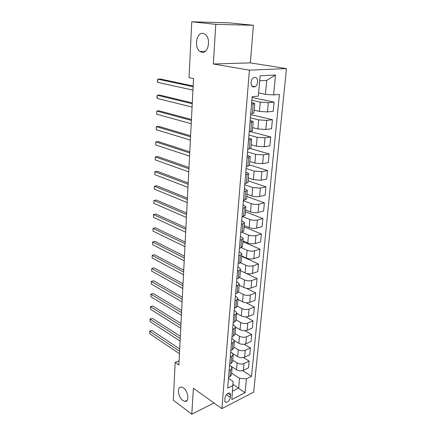 <?xml version="1.0" encoding="UTF-8"?>
<svg xmlns="http://www.w3.org/2000/svg" width="436" height="436" viewBox="0 0 436 436"><rect width="100%" height="100%" fill="white"/><g stroke="black" fill="none" stroke-linecap="round" stroke-linejoin="round"><path stroke-width="0.65" d="M201.928 52.331L199.884 51.443C193.927 47.529 196.445 32.144 202.969 33.365L205.247 34.362C211.226 38.559 208.283 53.879 201.928 52.331M182.782 400.471C177.915 397.147 176.776 386.296 181.409 387.092L183.474 387.969C188.357 391.185 189.578 402.145 185 401.414L182.782 400.471M251.027 82.377C251.136 86.11 252.488 87.549 255.071 86.693C256.526 85.756 257.387 84.186 257.654 81.984C257.562 78.218 256.199 76.78 253.567 77.663C252.128 78.616 251.283 80.186 251.027 82.377M253.403 25.288L215.776 24.351L213.34 63.999L250.34 62.871L253.403 25.288L229.243 22.835L191.764 21.8L189.044 77.668L193.535 78.567L178.874 365.014L175.168 362.447L173.332 400.183L191.796 414.2L214 402.984M250.34 62.871L286.468 68.616L253.676 392.122L221.886 408.619L249.408 70.141L286.468 68.616M230.333 397.414L230.53 395.125C230.595 393.817 230.154 393.103 229.2 392.989C227.042 393.414 225.641 395.06 225.003 397.921L224.813 400.226C224.753 401.507 225.183 402.21 226.104 402.335C228.273 401.932 229.679 400.292 230.333 397.414L226.377 394.7M232.562 391.147L238.65 388.089L239.544 378.301L246.411 378.851L251.518 376.328L279.405 94.438L273.601 94.906L265.448 94.356L266.723 80.409L259.687 80.818M246.411 378.851L245.087 392.722L231.832 399.523L233.129 381.429L228.491 378.372M273.601 94.906L275.503 75.019L260.129 75.793L258.346 96.133L252.161 96.634L227.674 388.105L233.064 385.44M215.776 24.351L191.764 21.8M213.34 63.999L249.408 70.141M221.886 408.619L193.393 388.269L191.796 414.2M179.092 360.779L175.168 362.447M233.08 384.389L245.087 392.722M251.523 104.199L254.744 103.539L251.67 102.487M249.997 122.385L253.196 121.584L250.166 120.391M248.498 140.207L251.681 139.269L248.689 137.95M247.032 157.679L250.193 156.611L247.245 155.167M245.593 174.814L248.733 173.621L245.822 172.051M244.182 191.611L245.724 191.273L247.305 190.298L244.433 188.614M242.798 208.092L244.329 207.721L245.899 206.659L243.065 204.86M241.44 224.257L242.956 223.853L244.525 222.714L241.729 220.807M240.105 240.116L241.615 239.68L243.174 238.47L241.593 236.966L240.41 236.459M238.797 255.681L240.296 255.218L241.844 253.932L240.291 252.351L239.124 251.823M237.516 270.958L238.999 270.462L240.547 269.11L239.01 267.459L237.854 266.908M236.252 285.956L237.729 285.433L239.266 284.01L237.751 282.294L236.612 281.716M235.015 300.682L236.481 300.132L238.012 298.649L236.519 296.862L235.386 296.267M233.8 315.141L235.255 314.569L236.781 313.021L235.304 311.168L234.187 310.557M232.606 329.344L234.05 328.749L235.565 327.142L234.116 325.229L233.009 324.597M231.434 343.301L232.868 342.68L234.377 341.012L232.944 339.039L231.848 338.391M230.284 357.008L231.707 356.365L233.206 354.648L231.794 352.615L230.709 351.945M229.151 370.48L230.568 369.815L232.061 368.044L230.66 365.957L229.592 365.27M231.62 373.167L239.544 378.301M231.249 366.398L236.514 369.755C238.797 370.982 241.086 371.161 243.37 370.3L248.493 367.848L249.141 361.09L243.375 357.558M232.731 360.212L237.119 362.959C239.413 364.169 241.713 364.349 244.007 363.504L249.141 361.09M232.96 353.727L237.68 356.632C239.985 357.825 242.291 358.005 244.596 357.177L249.752 354.8L250.411 347.928L244.204 344.26M233.86 347.034L238.29 349.716C240.612 350.898 242.928 351.078 245.239 350.261L250.411 347.928M234.328 340.581L238.863 343.279C241.195 344.445 243.522 344.625 245.839 343.824L251.032 341.53L251.703 334.537L244.972 330.701M235.009 333.633L239.489 336.243C241.833 337.393 244.171 337.578 246.498 336.788L251.703 334.537M235.565 327.12L240.067 329.698C242.427 330.831 244.77 331.011 247.108 330.243L252.33 328.03L253.016 320.918L245.642 316.879M236.181 320.002L240.705 322.536C243.075 323.659 245.43 323.839 247.773 323.087L253.016 320.918M236.748 313.375L241.299 315.877C243.675 316.977 246.04 317.163 248.395 316.422L253.654 314.302L254.352 307.064L246.177 302.758M237.369 306.132L241.942 308.59C244.334 309.68 246.711 309.86 249.076 309.14L254.352 307.064M237.947 299.385L242.547 301.81C244.95 302.878 247.337 303.064 249.708 302.355L255 300.328L255.714 292.965L246.46 288.3M238.536 291.989L243.201 294.398C245.621 295.45 248.019 295.635 250.395 294.943L255.714 292.965M239.168 285.149L243.817 287.493C246.247 288.534 248.656 288.714 251.043 288.043L256.373 286.109L257.098 278.609L246.057 273.301M239.593 277.541L244.487 279.95C246.929 280.969 249.348 281.149 251.746 280.495L257.098 278.609M240.41 270.663L245.108 272.925C247.566 273.922 249.997 274.108 252.4 273.47L257.769 271.633L258.504 264.003L241.648 256.275M240.525 262.772L245.79 265.241C248.258 266.222 250.7 266.407 253.114 265.791L258.504 264.003M241.675 255.916L246.427 258.085C248.907 259.049 251.359 259.235 253.785 258.635L259.191 256.897L259.938 249.13L242.896 241.718M241.293 247.67L247.119 250.264C249.615 251.207 252.079 251.392 254.515 250.814L259.938 249.13M242.966 240.895L247.768 242.977C250.275 243.904 252.749 244.089 255.191 243.528L260.635 241.898L261.398 233.99L244.165 226.894M241.86 232.23L248.471 235.015C251 235.92 253.485 236.099 255.932 235.56L261.398 233.99M244.274 225.603L249.13 227.592C251.67 228.475 254.166 228.66 256.624 228.142L262.107 226.622L262.886 218.567L245.457 211.809M242.296 216.479L249.85 219.477C252.406 220.344 254.913 220.523 257.382 220.027L262.886 218.567M245.61 210.032L250.526 211.918C253.087 212.763 255.61 212.942 258.09 212.468L263.611 211.062L264.401 202.86L246.776 196.451M243.413 200.734L251.256 203.656C253.839 204.473 256.373 204.658 258.859 204.201L264.401 202.86M246.972 194.167L251.943 195.955C254.537 196.75 257.082 196.936 259.578 196.5L265.137 195.219L265.944 186.859L248.117 180.815M244.754 184.777L252.689 187.529L260.363 188.08L265.944 186.859M248.357 178.002L253.387 179.681L261.093 180.226L266.696 179.071L267.513 170.552L249.485 164.89M246.122 168.519L254.144 171.097L261.894 171.648L267.513 170.552M249.774 161.527L254.858 163.102L262.641 163.647L268.282 162.617L269.116 153.935L250.733 148.627M247.512 151.951L255.632 154.349L263.453 154.894L269.116 153.935M251.212 144.741L256.357 146.196L264.216 146.741L269.895 145.847L270.751 137.002L250.144 131.574M248.929 135.067L257.147 137.275L265.05 137.82L270.751 137.002M252.678 127.628L257.889 128.963L265.824 129.508L271.546 128.751L272.413 119.731L250.651 114.57M250.378 117.851L258.695 119.867L266.669 120.412L272.413 119.731M254.177 110.183L259.447 111.387L267.464 111.932L273.225 111.327L274.113 102.128L252.09 97.484M251.85 100.302L260.27 102.111L268.325 102.656L274.113 102.128M258.624 92.977L265.448 94.356M228.573 377.391L229.979 376.715L231.467 374.916L232.05 368.131M251.518 376.328L242.503 370.616M229.696 364.044L231.113 363.39L232.606 361.64L233.2 354.73M230.835 350.457L232.263 349.825L233.767 348.135L234.372 341.099M231.996 336.63L233.434 336.025L234.944 334.385L235.56 327.223M233.178 322.558L234.628 321.975L236.143 320.395L236.77 313.097M234.383 308.23L235.843 307.674L237.369 306.154L238.007 298.72M235.609 293.646L237.08 293.112L238.612 291.657L239.26 284.081M236.857 278.789L238.339 278.282L239.876 276.893L240.541 269.175M238.127 263.66L239.62 263.18L241.168 261.856L241.838 253.997M239.424 248.242L240.923 247.795L242.481 246.542L243.168 238.53M240.743 232.541L242.258 232.121L243.817 230.944L244.52 222.774M242.089 216.534L243.615 216.147L245.179 215.046L245.899 206.713M243.457 200.222L244.994 199.868L246.569 198.843L247.299 190.347M244.852 183.589L246.405 183.267L247.986 182.335L248.733 173.664M246.28 166.634L249.43 165.5L250.188 156.655M247.73 149.335L250.902 148.333L251.676 139.307M249.212 131.699L252.406 130.827L253.196 121.617M250.727 113.698L253.937 112.968L254.744 103.566M275.503 75.019L266.723 80.409M179.697 348.904L151.984 330.504L149.793 331.316L179.583 351.214M149.717 333.731L149.793 331.316L149.717 333.731L179.452 353.721M149.559 331.218L151.984 330.504M180.346 336.303L152.382 318.356L150.18 319.141L180.232 338.549M150.104 321.594L150.18 319.141L150.104 321.594L180.101 341.099M149.946 319.076L152.382 318.356M181 323.496L152.791 306.023L150.573 306.781L180.891 325.676M150.491 309.266L150.573 306.781L150.491 309.266L180.755 328.264M150.333 306.748L152.791 306.023M181.665 310.481L153.205 293.499L150.97 294.224L181.556 312.585M150.889 296.752L150.97 294.224L150.889 296.752L181.425 315.223M150.725 294.229L153.205 293.499M182.346 297.248L153.625 280.773L151.374 281.471L182.237 299.281M151.292 284.038L151.374 281.471L151.292 284.038L182.101 301.963M151.129 281.514L153.625 280.773M183.033 283.792L154.05 267.851L151.782 268.511L182.929 285.754M151.701 271.121L151.782 268.511L151.701 271.121L182.793 288.479M183.73 270.113L154.486 254.717L152.202 255.343L183.638 271.999M152.115 257.998L152.202 255.343L152.115 257.998L183.496 274.767M184.444 256.205L154.927 241.375L152.622 241.969L184.352 258.008M152.54 244.661L152.622 241.969L152.54 244.661L184.21 260.826M185.169 242.056L155.374 227.815L153.052 228.371L185.082 243.773M152.971 231.107L153.052 228.371L152.971 231.107L184.935 246.64M185.905 227.663L155.832 214.032L153.494 214.55L185.823 229.292M153.407 217.335L153.494 214.55L153.407 217.335L185.671 232.208M186.657 213.019L156.295 200.02L153.935 200.506L186.575 214.561M153.848 203.334L153.935 200.506L153.848 203.334L186.423 217.526M187.42 198.118L156.764 185.78L154.393 186.221L187.344 199.568M154.3 189.093L154.393 186.221L154.3 189.093L187.191 202.587M188.194 182.951L157.243 171.294L154.851 171.697L188.123 184.303M154.758 174.618L154.851 171.697L154.758 174.618L187.965 187.376M188.984 167.517L157.728 156.568L155.32 156.927L188.919 168.765M155.221 159.898L155.32 156.927L155.221 159.898L188.761 171.898M189.791 151.799L158.224 141.586L155.794 141.902L189.731 152.949M155.701 144.926L155.794 141.902L155.701 144.926L189.567 156.137M190.608 135.803L158.726 126.347L156.279 126.62L190.554 136.839M156.181 129.694L156.279 126.62L156.181 129.694L190.39 140.087M191.442 119.508L159.244 110.848L156.769 111.066L191.393 120.434M156.671 114.199L156.769 111.066L156.671 114.199L191.224 123.737M192.292 102.912L159.761 95.075L157.271 95.244L192.249 103.719M157.173 98.432L156.938 97.174L157.271 95.244L157.173 98.432L192.08 107.087M193.159 86.006L160.295 79.02L157.783 79.139L193.121 86.693M157.679 82.382L157.445 81.151L157.783 79.139L157.679 82.382L192.946 90.121M237.119 362.959L236.514 369.755M238.29 349.716L237.68 356.632M239.489 336.243L238.863 343.279M240.705 322.536L240.067 329.698M241.942 308.59L241.299 315.877M243.201 294.398L242.547 301.81M244.487 279.95L243.817 287.493M245.79 265.241L245.108 272.925M247.119 250.264L246.427 258.085M248.471 235.015L247.768 242.977M249.85 219.477L249.13 227.592M251.256 203.656L250.526 211.918M252.689 187.529L251.943 195.955M254.144 171.097L253.387 179.681M255.632 154.349L254.858 163.102M257.147 137.275L256.357 146.196M258.695 119.867L257.889 128.963M260.27 102.111L259.447 111.387M244.007 363.504L243.37 370.3M230.568 369.815L229.979 376.715M231.707 356.365L231.113 363.39M245.239 350.261L244.596 357.177M232.868 342.68L232.263 349.825M246.498 336.788L245.839 343.824M234.05 328.749L233.434 336.025M247.773 323.087L247.108 330.243M235.255 314.569L234.628 321.975M249.076 309.14L248.395 316.422M236.481 300.132L235.843 307.674M250.395 294.943L249.708 302.355M237.729 285.433L237.08 293.112M251.746 280.495L251.043 288.043M238.999 270.462L238.339 278.282M253.114 265.791L252.4 273.47M240.296 255.218L239.62 263.18M254.515 250.814L253.785 258.635M241.615 239.68L240.923 247.795M255.932 235.56L255.191 243.528M242.956 223.853L242.258 232.121M257.382 220.027L256.624 228.142M244.329 207.721L243.615 216.147M258.859 204.201L258.09 212.468M245.724 191.273L244.994 199.868M260.363 188.08L259.578 196.5M247.147 174.509L246.405 183.267M261.894 171.648L261.093 180.226M248.596 157.418L247.839 166.345M263.453 154.894L262.641 163.647M250.079 139.983L249.305 149.09M265.05 137.82L264.216 146.741M251.588 122.194L250.798 131.487M266.669 120.412L265.824 129.508M253.131 104.051L252.324 113.534M268.325 102.656L267.464 111.932M227.914 393.343L230.53 395.125M199.884 51.443L205.252 51.372M251.937 86.083L255.071 86.693M225.003 401.561L226.104 402.335M185 401.414L187.169 400.368"/></g></svg>
